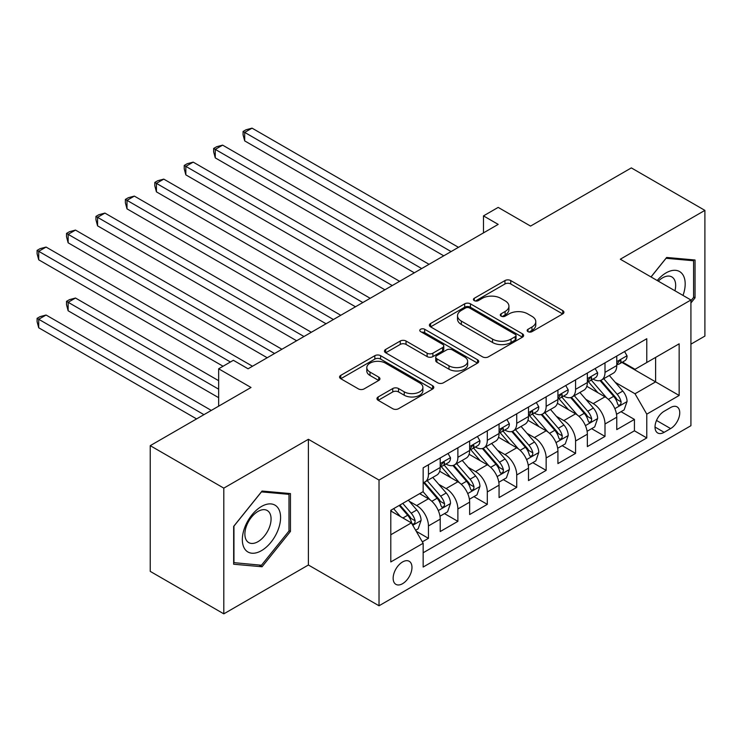 <?xml version="1.0" encoding="UTF-8"?>
<svg xmlns="http://www.w3.org/2000/svg" width="742" height="742" viewBox="0 0 742 742"><rect width="100%" height="100%" fill="white"/><g stroke="black" fill="none" stroke-linecap="round" stroke-linejoin="round"><path stroke-width="1.11" d="M527.989 331.637A2.857 1.651 0 0 0 532.033 331.637L562.724 313.922A4.081 2.356 0 0 0 563.92 312.252A4.081 2.356 0 0 0 562.724 310.583L510.737 280.569A4.081 2.356 0 0 0 504.959 280.569L474.268 298.284A2.857 1.651 0 0 0 473.433 299.453A2.857 1.651 0 0 0 474.268 300.621A2.857 1.651 0 0 0 478.312 300.621L482.281 298.33A13.068 7.55 0 0 1 500.767 298.33L505.098 300.825A13.068 7.55 0 0 1 508.929 306.168A13.068 7.55 0 0 1 505.098 311.501L501.128 313.792A2.857 1.651 0 0 0 500.293 314.96A2.857 1.651 0 0 0 501.128 316.129A2.857 1.651 0 0 0 505.172 316.129L509.142 313.838A13.068 7.55 0 0 1 527.627 313.838L531.958 316.333A13.068 7.55 0 0 1 535.789 321.676A13.068 7.55 0 0 1 531.958 327.009L527.989 329.3A2.857 1.651 0 0 0 527.154 330.468A2.857 1.651 0 0 0 527.989 331.637L527.989 329.3M402.563 583.694A13.319 7.689 120 0 0 411.253 571.961A13.319 7.689 120 0 0 409.213 561.286A13.319 7.689 120 0 0 402.563 561.954A13.319 7.689 120 0 0 393.863 573.687A13.319 7.689 120 0 0 395.903 584.353A13.319 7.689 120 0 0 402.563 583.694M378.16 396.961A4.081 2.356 0 0 0 376.964 398.63A4.081 2.356 0 0 0 378.16 400.3L392.75 408.712A4.081 2.356 0 0 0 398.528 408.712L432.605 389.04A4.081 2.356 0 0 0 433.801 387.37A4.081 2.356 0 0 0 432.605 385.701L380.618 355.687A4.081 2.356 0 0 0 374.84 355.687L340.763 375.369A4.081 2.356 0 0 0 339.567 377.038A4.081 2.356 0 0 0 340.763 378.698L358.377 388.873A4.081 2.356 0 0 0 364.155 388.873L378.745 380.451A4.081 2.356 0 0 0 379.941 378.782A4.081 2.356 0 0 0 378.745 377.122L370.008 372.076A10.926 6.307 0 0 1 366.808 367.615A10.926 6.307 0 0 1 373.551 361.781A10.926 6.307 0 0 1 385.46 363.153L419.684 382.909A10.926 6.307 0 0 1 422.884 387.37A10.926 6.307 0 0 1 416.141 393.204A10.926 6.307 0 0 1 404.232 391.832L398.528 388.539A4.081 2.356 0 0 0 392.75 388.539L378.16 396.961L378.16 400.3M690.923 344.158L704.9 336.089L704.9 210.376L631.34 167.905L530.558 226.087L498.188 207.398L483.478 215.894L498.188 224.39L248.078 368.793L233.368 360.297L218.649 368.793L218.649 406.162M223.806 488.134L223.806 613.847L308.394 565.005L308.394 439.292L223.806 488.134L150.236 445.664L251.019 387.482L218.649 368.793M308.394 439.292L379.023 480.065L690.923 299.991L690.923 425.704L379.023 605.778L379.023 480.065M704.9 210.376L620.303 259.218L690.923 299.991M482.569 356.856A4.081 2.356 0 0 0 488.347 356.856L522.433 337.183A4.081 2.356 0 0 0 523.629 335.514A4.081 2.356 0 0 0 522.433 333.844L470.447 303.83A4.081 2.356 0 0 0 464.668 303.83L430.583 323.503A4.081 2.356 0 0 0 429.386 325.172A4.081 2.356 0 0 0 430.583 326.842L482.569 356.856M421.762 332.249A2.857 1.651 0 0 1 424.665 332.657L424.665 329.262L477.523 359.777A4.081 2.356 0 0 1 478.72 361.447A4.081 2.356 0 0 1 477.523 363.107L443.438 382.789A4.081 2.356 0 0 1 437.659 382.789L385.673 352.775L385.673 349.436A4.081 2.356 0 0 0 384.477 351.105A4.081 2.356 0 0 0 385.673 352.775M385.673 349.436L400.263 341.014A4.081 2.356 0 0 1 406.032 341.014L427.123 353.192A4.081 2.356 0 0 0 432.892 353.192L442.575 347.599A4.081 2.356 0 0 0 443.772 345.93A4.081 2.356 0 0 0 442.575 344.269L420.621 331.591A2.857 1.651 0 0 1 419.786 330.422A2.857 1.651 0 0 1 421.549 328.901A2.857 1.651 0 0 1 424.665 329.262M223.806 613.847L150.236 571.377L150.236 445.664M422.346 541.864L428.449 538.34L416.243 531.281M409.296 501.286L416.679 505.552A16.649 9.609 60 0 1 428.449 525.93L440.219 519.14L440.219 531.541L457.879 521.348L444.486 513.622M438.717 484.294L446.109 488.561A16.649 9.609 60 0 1 457.879 508.947L469.649 502.148L469.649 514.549L487.299 504.356L473.915 496.63M468.146 467.302L475.529 471.569A16.649 9.609 60 0 1 487.299 491.955L499.069 485.166L499.069 497.567L516.729 487.373L503.336 479.638M497.567 450.32L504.959 454.586A16.649 9.609 60 0 1 516.729 474.973L528.499 468.174L528.499 480.575L546.149 470.382L532.765 462.656M526.996 433.328L534.379 437.594A16.649 9.609 60 0 1 546.149 457.981L557.919 451.182L557.919 463.583L575.579 453.39L562.186 445.664M556.417 416.336L563.809 420.603A16.649 9.609 60 0 1 575.579 440.989L587.349 434.2L587.349 446.601L604.999 436.407L604.999 424.007A16.649 9.609 -120 0 0 593.229 403.62L585.846 399.354M591.615 428.672L604.999 436.407M440.219 519.14A16.649 9.609 -120 0 0 428.449 498.754L419.629 493.653M469.649 502.148A16.649 9.609 -120 0 0 457.879 481.762L439.681 471.253M499.069 485.166A16.649 9.609 -120 0 0 487.299 464.78L469.102 454.271M528.499 468.174A16.649 9.609 -120 0 0 516.729 447.788L498.531 437.279M557.919 451.182A16.649 9.609 -120 0 0 546.149 430.796L527.952 420.297M587.349 434.2A16.649 9.609 -120 0 0 575.579 413.813L557.381 403.305M670.62 407.525L664.146 411.263A12.902 7.448 120 0 0 655.715 422.634A12.902 7.448 120 0 0 657.7 432.966A12.902 7.448 120 0 0 664.146 432.326L670.62 428.588A12.902 7.448 120 0 0 679.051 417.227A12.902 7.448 120 0 0 677.066 406.885A12.902 7.448 120 0 0 670.62 407.525M390.793 534.769L411.383 522.878L423.153 543.265L423.153 567.046L646.783 437.938L646.783 414.147L635.013 393.761L615.266 382.362M423.153 543.265L390.793 561.954L390.793 510.301L423.153 491.621L423.153 467.831L646.783 338.723L646.783 362.504L679.153 343.815L679.153 395.467L646.783 414.147M445.951 464.01L446.109 464.093A16.649 9.609 60 0 0 454.429 464.919L466.199 458.129A16.649 9.609 -120 0 0 469.649 450.505L469.649 440.989M475.381 447.018L475.529 447.111A16.649 9.609 60 0 0 483.858 447.936L495.628 441.138A16.649 9.609 -120 0 0 499.069 433.513L499.069 424.007M504.801 430.026L504.959 430.119A16.649 9.609 60 0 0 513.279 430.944L525.048 424.146A16.649 9.609 -120 0 0 528.499 416.531L528.499 407.015M534.231 413.044L534.379 413.127A16.649 9.609 60 0 0 542.708 413.953L554.478 407.163A16.649 9.609 -120 0 0 557.919 399.539L557.919 390.023M563.651 396.052L563.809 396.145A16.649 9.609 60 0 0 572.128 396.97L583.898 390.171A16.649 9.609 -120 0 0 587.349 382.547L587.349 373.041M423.153 552.771L634.429 430.796L634.429 419.416L616.769 429.609L616.769 417.208A16.649 9.609 -120 0 0 604.999 396.822L586.801 386.313M593.081 379.069L593.229 379.153A16.649 9.609 -120 0 0 601.558 379.978A16.649 9.609 -120 0 0 604.999 372.354L604.999 362.847M601.558 379.978L613.328 373.18A16.649 9.609 -120 0 0 616.769 365.565L616.769 356.049M428.449 464.77L428.449 474.286A16.649 9.609 60 0 1 425.008 481.91A16.649 9.609 60 0 1 423.153 482.578M425.008 481.91L436.778 475.112A16.649 9.609 -120 0 0 440.219 467.497L440.219 457.981M457.879 447.788L457.879 457.304A16.649 9.609 60 0 1 454.429 464.919M487.299 430.796L487.299 440.312A16.649 9.609 60 0 1 483.858 447.936M516.729 413.813L516.729 423.32A16.649 9.609 60 0 1 513.279 430.944M546.149 396.822L546.149 406.338A16.649 9.609 60 0 1 542.708 413.953M575.579 379.83L575.579 389.346A16.649 9.609 60 0 1 572.128 396.97M575.579 440.989L575.579 453.39M546.149 457.981L546.149 470.382M516.729 474.973L516.729 487.373M487.299 491.955L487.299 504.356M457.879 508.947L457.879 521.348M428.449 525.93L428.449 538.34M411.383 522.878L390.793 510.988M635.013 393.761L655.613 381.87L655.613 357.412L679.153 343.815M621.917 362.421L679.153 395.467M622.501 362.077L635.013 369.303L646.783 362.504M308.394 565.005L379.023 605.778M483.478 215.894L483.478 232.886M621.035 411.689L634.429 419.416M634.429 430.796L646.783 437.938M690.923 302.977L695.041 297.857L695.041 259.997L666.65 257.455L650.994 276.933M233.656 564.226L262.056 566.767L290.447 531.439L290.447 493.578L262.056 491.046L233.656 526.375L233.656 564.226M693.575 297.004L695.041 297.857M288.981 530.595L290.447 531.439M259.051 565.033L262.056 566.767M529.129 332.036L531.958 330.403A13.068 7.55 0 0 0 535.789 325.07L535.789 321.676M508.929 306.168L508.929 309.562A13.068 7.55 0 0 1 505.098 314.896L502.269 316.528M562.668 313.949L510.737 283.963A4.081 2.356 0 0 0 504.959 283.963L475.409 301.02M522.377 337.211L470.447 307.225A4.081 2.356 0 0 0 464.668 307.225L430.638 326.87M515.208 336.683A2.857 1.651 0 0 0 516.052 335.514A2.857 1.651 0 0 0 515.208 334.345L469.575 307.995A2.857 1.651 0 0 0 465.531 307.995L461.348 310.416A13.068 7.55 0 0 0 457.517 315.749A13.068 7.55 0 0 0 461.348 321.091L492.54 339.094A13.068 7.55 0 0 0 511.025 339.094L515.208 336.683L515.208 340.077A2.857 1.651 0 0 0 516.052 338.909L516.052 335.514M457.517 315.749L457.517 319.153A13.068 7.55 0 0 0 461.348 324.486L461.348 321.091M515.208 340.077L511.025 342.498A13.068 7.55 0 0 1 492.54 342.498L461.348 324.486M385.729 352.802L400.263 344.409L400.263 341.014M443.772 345.93L443.772 349.334A4.081 2.356 0 0 1 442.575 351.003L432.892 356.587A4.081 2.356 0 0 1 427.123 356.587L406.032 344.409A4.081 2.356 0 0 0 400.263 344.409M424.665 332.657L477.468 363.144M448.993 365.815A10.926 6.307 0 0 0 460.903 367.188A10.926 6.307 0 0 0 467.645 361.363A10.926 6.307 0 0 0 464.446 356.902L452.388 349.936A4.081 2.356 0 0 0 446.619 349.936L436.936 355.52A4.081 2.356 0 0 0 435.74 357.19A4.081 2.356 0 0 0 436.936 358.859L448.993 365.815L448.993 369.219A10.926 6.307 0 0 0 460.903 370.583A10.926 6.307 0 0 0 467.645 364.758L467.645 361.363M435.74 357.19L435.74 360.584A4.081 2.356 0 0 0 436.936 362.254L436.936 358.859M448.993 369.219L436.936 362.254M422.884 387.37L422.884 390.774A10.926 6.307 0 0 1 416.141 396.599A10.926 6.307 0 0 1 404.232 395.226L398.528 391.934A4.081 2.356 0 0 0 392.75 391.934L378.216 400.328M366.808 367.615L366.808 371.009A10.926 6.307 0 0 0 370.008 375.471L370.008 372.076M378.689 380.479L370.008 375.471M432.549 389.068L380.618 359.091A4.081 2.356 0 0 0 374.84 359.091L340.81 378.735M616.528 414.296L624.124 409.899L627.073 401.413A11.028 6.363 -120 0 0 622.779 391.053L609.33 375.489M606.641 397.897L591.272 380.108M597.894 392.722L588.972 382.39A26.424 15.257 -120 0 0 588.156 381.471M244.693 208.845L384.903 289.797L185.843 174.871L185.843 166.375L193.198 162.127L399.613 281.301M600.055 380.581L613.653 396.321A11.028 6.363 60 0 1 617.585 403.917L618.392 405.225L619.876 405.011L620.878 403.806L621.119 401.876A11.028 6.363 -120 0 0 617.186 394.28L603.738 378.717M600.853 380.321L615.47 397.239A5.621 3.246 60 0 1 616.88 399.437L621.119 401.876M624.569 351.55L627.073 355.882A11.028 6.363 60 0 1 624.783 360.76L619.199 363.988A11.028 6.363 -120 0 0 621.119 361.447L620.887 360.464L619.505 360.742L617.585 363.487A11.028 6.363 60 0 1 616.769 365.055M451.108 251.575L244.693 132.401L252.048 128.153L458.463 247.327M617.14 364.498L617.186 364.498A11.028 6.363 -120 0 0 619.199 363.988M443.753 255.814L244.693 140.897L244.693 132.401L243.079 131.464L246.019 129.767L252.048 128.153M244.693 140.897L243.079 134.858L243.079 131.464M683.011 295.418A27.046 15.619 120 0 0 666.056 272.889A27.046 15.619 120 0 0 657.199 280.522M674.951 290.762A18.522 10.694 120 0 0 671.835 276.933A18.522 10.694 120 0 0 662.578 277.842A18.522 10.694 120 0 0 658.293 281.153M651.049 276.97L666.056 258.29L693.575 260.748L693.575 297.431L690.923 300.733M691.748 259.7L693.575 260.748M278.027 530.048A27.046 15.619 120 0 0 271.025 503.92A27.046 15.619 120 0 0 244.897 527.089A27.046 15.619 120 0 0 251.9 553.217A27.046 15.619 120 0 0 278.027 530.048M269.318 527.571A18.522 10.694 120 0 0 267.241 510.515A18.522 10.694 120 0 0 246.641 525.54A18.522 10.694 120 0 0 248.728 542.597A18.522 10.694 120 0 0 269.318 527.571M233.953 562.788L233.953 526.106L261.462 491.881L288.981 494.339L288.981 531.022L261.462 565.246L233.656 562.621M287.154 493.291L288.981 494.339M587.098 431.278L594.704 426.891L597.644 418.395A11.028 6.363 -120 0 0 593.35 408.044L579.91 392.481M577.211 414.889L561.842 397.1M568.465 409.705L559.551 399.382A26.424 15.257 -120 0 0 558.735 398.463M215.273 225.837L355.474 306.78L156.423 191.853L156.423 183.367L163.778 179.119L370.193 298.293M570.626 397.564L584.232 413.313A11.028 6.363 60 0 1 588.165 420.909L588.962 422.217L590.456 422.003L591.448 420.788L591.689 418.868A11.028 6.363 -120 0 0 587.757 411.272L574.317 395.709M571.433 397.304L586.041 414.221A5.621 3.246 60 0 1 587.46 416.42L591.689 418.868M557.678 448.27L565.274 443.883L568.224 435.387A11.028 6.363 -120 0 0 563.929 425.027L550.481 409.463M547.791 431.872L532.422 414.082M539.044 426.696L530.122 416.373A26.424 15.257 -120 0 0 529.306 415.446M185.843 242.82L326.053 323.772L126.993 208.845L126.993 200.349L134.348 196.101L340.763 315.276M541.206 414.555L554.803 430.295A11.028 6.363 60 0 1 558.735 437.891L559.542 439.199L561.026 438.995L562.028 437.78L562.269 435.86A11.028 6.363 -120 0 0 558.336 428.255L544.888 412.691M542.003 414.296L556.621 431.213A5.621 3.246 60 0 1 558.03 433.411L562.269 435.86M528.248 465.262L535.854 460.865L538.794 452.37A11.028 6.363 -120 0 0 534.5 442.019L521.06 426.455M518.361 448.864L502.993 431.074M509.615 443.679L500.702 433.356A26.424 15.257 -120 0 0 499.885 432.438M156.423 259.811L296.624 340.763L97.564 225.837L97.564 217.341L104.928 213.093L311.343 332.268M511.776 431.538L525.382 447.287A11.028 6.363 60 0 1 529.315 454.883L530.113 456.191L531.606 455.978L532.598 454.772L532.839 452.843A11.028 6.363 -120 0 0 528.907 445.246L515.467 429.683M512.583 431.288L527.191 448.205A5.621 3.246 60 0 1 528.61 450.403L532.839 452.843M498.828 482.244L506.424 477.857L509.374 469.361A11.028 6.363 -120 0 0 505.079 459.01L491.631 443.438M488.941 465.855L473.572 448.066M480.195 460.671L471.272 450.348A26.424 15.257 -120 0 0 470.456 449.429M126.993 276.803L267.203 357.746L68.143 242.82L68.143 234.324L75.499 230.085L281.914 349.25M482.356 448.53L495.953 464.279A11.028 6.363 60 0 1 499.885 471.875L500.683 473.183L502.176 472.969L503.178 471.754L503.419 469.834A11.028 6.363 -120 0 0 499.487 462.238L486.038 446.665M483.153 448.27L497.771 465.188A5.621 3.246 60 0 1 499.181 467.386L503.419 469.834M595.149 368.533L597.644 372.864A11.028 6.363 60 0 1 595.362 377.743L589.769 380.971A11.028 6.363 -120 0 0 591.689 378.439L591.457 377.455L590.085 377.734L588.165 380.47A11.028 6.363 60 0 1 587.349 382.047M421.688 268.558L215.273 149.383L222.628 145.135L429.043 264.31M587.72 381.49L587.757 381.49A11.028 6.363 -120 0 0 589.769 380.971M414.324 272.806L215.273 157.879L215.273 149.383L213.65 148.456L216.59 146.749L222.628 145.135M215.273 157.879L213.65 151.85L213.65 148.456M565.719 385.525L568.224 389.856A11.028 6.363 60 0 1 565.933 394.735L560.349 397.962A11.028 6.363 -120 0 0 562.269 395.421L562.037 394.447L560.655 394.716L558.735 397.462A11.028 6.363 60 0 1 557.919 399.029M392.258 285.549L184.229 165.438L187.169 163.741L193.198 162.127M558.29 398.482L558.336 398.482A11.028 6.363 -120 0 0 560.349 397.962M185.843 174.871L184.229 168.842L184.229 165.438M536.299 402.516L538.794 406.848A11.028 6.363 60 0 1 536.512 411.727L530.92 414.954A11.028 6.363 -120 0 0 532.839 412.413L532.608 411.43L531.235 411.708L529.315 414.453A11.028 6.363 60 0 1 528.499 416.021M362.838 302.532L154.8 182.43L157.74 180.733L163.778 179.119M528.87 415.464L528.907 415.464A11.028 6.363 -120 0 0 530.92 414.954M156.423 191.853L154.8 185.825L154.8 182.43M506.869 419.499L509.374 423.83A11.028 6.363 60 0 1 507.083 428.709L501.499 431.937A11.028 6.363 -120 0 0 503.419 429.395L503.187 428.422L501.805 428.7L499.885 431.436A11.028 6.363 60 0 1 499.069 433.003M333.408 319.524L125.379 199.412L128.32 197.715L134.348 196.101M499.44 432.456L499.487 432.456A11.028 6.363 -120 0 0 501.499 431.937M126.993 208.845L125.379 202.816L125.379 199.412M469.398 499.236L477.004 494.849L479.944 486.353A11.028 6.363 -120 0 0 475.65 475.993L462.21 460.43M459.511 482.838L444.143 465.048M450.765 477.663L441.852 467.33A26.424 15.257 -120 0 0 441.036 466.412M97.564 293.786L223.064 366.242L38.714 259.811L38.714 251.315L46.078 247.067L252.493 366.242M452.926 465.522L466.532 481.261A11.028 6.363 60 0 1 470.456 488.857L471.263 490.165L472.756 489.961L473.748 488.746L473.99 486.817A11.028 6.363 -120 0 0 470.057 479.221L456.618 463.657M453.733 465.262L468.341 482.179A5.621 3.246 60 0 1 469.76 484.378L473.99 486.817M477.449 436.491L479.944 440.822A11.028 6.363 60 0 1 477.663 445.701L472.07 448.929A11.028 6.363 -120 0 0 473.99 446.387L473.758 445.413L472.385 445.682L470.456 448.428A11.028 6.363 60 0 1 469.649 449.995M303.988 336.516L95.95 216.404L98.89 214.707L104.928 213.093M470.02 449.448L470.057 449.448A11.028 6.363 -120 0 0 472.07 448.929M97.564 225.837L95.95 219.799L95.95 216.404M439.978 516.228L447.574 511.832L450.524 503.336A11.028 6.363 -120 0 0 446.23 492.985L432.781 477.421M430.091 499.83L423.051 491.677M421.345 494.645L420.204 493.328M218.649 380.683L75.499 298.034L68.143 302.282L68.143 310.777L218.649 397.675M423.506 482.504L437.103 498.253A11.028 6.363 60 0 1 441.036 505.849L441.833 507.157L443.326 506.944L444.328 505.729L444.569 503.809A11.028 6.363 -120 0 0 440.637 496.212L427.188 480.649M424.303 482.254L438.921 499.171A5.621 3.246 60 0 1 440.331 501.36L444.569 503.809M68.143 310.777L66.53 304.749L66.53 301.345L218.649 389.179M66.53 301.345L69.47 299.647L75.499 298.034M448.02 453.473L450.524 457.805A11.028 6.363 60 0 1 448.233 462.693L442.649 465.92A11.028 6.363 -120 0 0 444.569 463.379L444.337 462.396L442.955 462.674L441.036 465.41A11.028 6.363 60 0 1 440.219 466.987M274.559 353.498L66.53 233.396L69.47 231.699L75.499 230.085M440.59 466.43L440.637 466.43A11.028 6.363 -120 0 0 442.649 465.92M68.143 242.82L66.53 236.791L66.53 233.396M415.65 530.27L418.154 528.823L421.094 520.327A11.028 6.363 -120 0 0 416.8 509.977L408.332 500.173M400.439 516.553L393.622 508.669M391.915 511.637L390.793 510.329M211.294 410.409L46.078 315.025L38.714 319.273L38.714 327.769L196.584 418.905M399.215 505.441L407.683 515.236A11.028 6.363 60 0 1 411.606 522.832L412.413 524.14L413.906 523.935L414.899 522.72L415.14 520.801A11.028 6.363 -120 0 0 411.207 513.204L402.748 503.401M399.892 505.042L409.491 516.154A5.621 3.246 60 0 1 410.91 518.352L415.14 520.801M38.714 327.769L37.1 321.731L37.1 318.337L203.939 414.657M37.1 318.337L40.04 316.639L46.078 315.025M230.419 361.994L37.1 250.379L40.04 248.681L46.078 247.067M38.714 259.811L37.1 253.783L37.1 250.379M416.679 505.552L428.449 498.754M446.109 488.561L457.879 481.762M475.529 471.569L487.299 464.78M504.959 454.586L516.729 447.788M534.379 437.594L546.149 430.796M563.809 420.603L575.579 413.813M593.229 403.62L604.999 396.822M604.999 372.354L616.769 365.565M428.449 474.286L440.219 467.497M457.879 457.304L469.649 450.505M487.299 440.312L499.069 433.513M516.729 423.32L528.499 416.531M546.149 406.338L557.919 399.539M575.579 389.346L587.349 382.547M604.999 424.007L616.769 417.208M656.512 420.445L670.62 428.588M655.028 427.058L664.146 432.326M531.958 330.403L531.958 327.009M501.128 316.129L501.128 313.792M505.098 314.896L505.098 311.501M474.268 300.621L474.268 298.284M504.959 283.963L504.959 280.569M510.737 283.963L510.737 280.569M562.724 313.922L562.724 310.583M430.583 326.842L430.583 323.503M464.668 307.225L464.668 303.83M470.447 307.225L470.447 303.83M522.433 337.183L522.433 333.844M492.54 342.498L492.54 339.094M511.025 342.498L511.025 339.094M406.032 344.409L406.032 341.014M427.123 356.587L427.123 353.192M432.892 356.587L432.892 353.192M442.575 351.003L442.575 347.599M477.523 363.107L477.523 359.777M392.75 391.934L392.75 388.539M398.528 391.934L398.528 388.539M404.232 395.226L404.232 391.832M378.745 380.451L378.745 377.122M340.763 378.698L340.763 375.369M374.84 359.091L374.84 355.687M380.618 359.091L380.618 355.687M432.605 389.04L432.605 385.701M614.84 408.638L626.999 401.626M617.186 394.28L622.779 391.053M608.394 399.354L613.653 396.321M626.999 355.752L616.769 361.66M619.691 360.621L621.119 361.447M585.419 425.63L597.57 418.609M587.757 411.272L593.35 408.044M578.973 416.345L584.232 413.313M555.99 442.612L568.149 435.6M558.336 428.255L563.929 425.027M549.544 433.337L554.803 430.295M526.57 459.604L538.72 452.583M528.907 445.246L534.5 442.019M520.123 450.32L525.382 447.287M497.14 476.596L509.3 469.575M499.487 462.238L505.079 459.01M490.694 467.312L495.953 464.279M597.57 372.744L587.349 378.643M590.27 377.613L591.689 378.439M568.149 389.726L557.919 395.634M560.841 394.605L562.269 395.421M538.72 406.718L528.499 412.617M531.42 411.587L532.839 412.413M509.3 423.71L499.069 429.609M501.991 428.579L503.419 429.395M467.72 493.578L479.87 486.567M470.057 479.221L475.65 475.993M461.274 484.303L466.532 481.261M479.87 440.692L469.649 446.601M472.571 445.562L473.99 446.387M438.29 510.57L450.45 503.549M440.637 496.212L446.23 492.985M431.844 501.286L437.103 498.253M450.45 457.684L440.219 463.583M443.141 462.554L444.569 463.379M412.784 525.299L421.02 520.541M411.207 513.204L416.8 509.977M402.915 517.99L407.683 515.236"/></g></svg>
